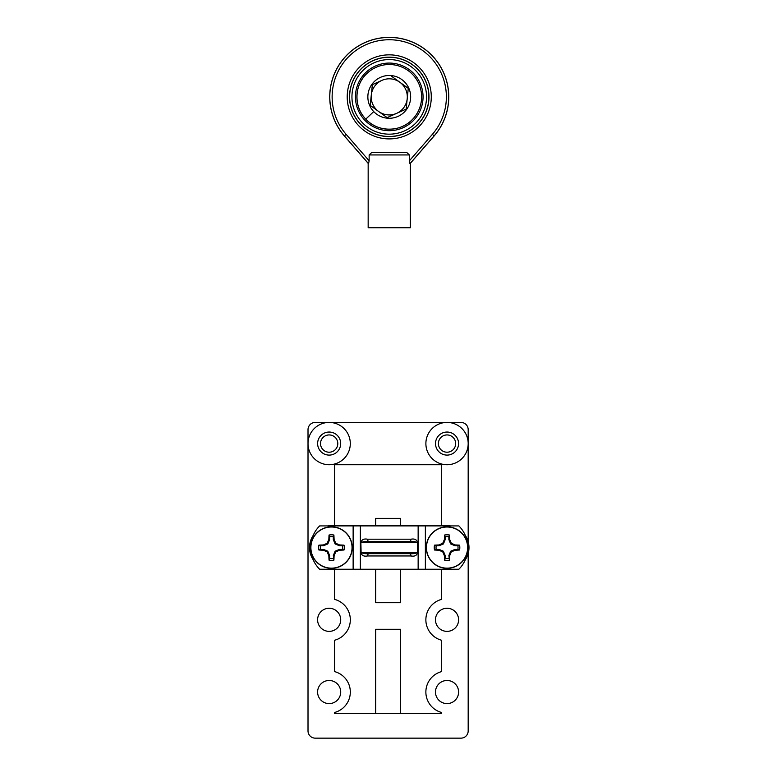 <?xml version="1.0" encoding="UTF-8"?>
<svg xmlns="http://www.w3.org/2000/svg" width="777" height="777" viewBox="0 0 777 777"><rect width="100%" height="100%" fill="white"/><g stroke="black" fill="none" stroke-linecap="round" stroke-linejoin="round"><path stroke-width="1.17" d="M389.248 227.748L410.343 227.748L410.343 163.335L409.945 163.685L409.362 160.829L432.371 134.353A57.139 57.139 0 0 0 389.248 39.744A57.139 57.139 0 0 0 346.134 134.353L369.143 160.829L368.56 163.685L368.162 163.335L368.162 227.748L389.248 227.748M369.143 160.829L369.143 154.944L371.581 152.632L406.925 152.632L409.362 154.944L409.362 160.829M389.248 130.682A33.799 33.799 0 0 0 423.057 96.872A33.799 33.799 0 0 0 389.248 63.073A33.799 33.799 0 0 0 355.448 96.872A33.799 33.799 0 0 0 389.248 130.682M368.56 163.685L344.386 135.878A59.441 59.441 0 0 1 389.248 37.432A59.441 59.441 0 0 1 434.12 135.878L434.168 135.917A59.518 59.518 0 0 0 389.248 37.354A59.518 59.518 0 0 0 344.337 135.917L368.162 163.335M434.168 135.917L410.343 163.335M373.718 111.597A21.406 21.406 0 0 0 403.972 112.412A21.406 21.406 0 0 0 404.788 82.158A21.406 21.406 0 0 0 374.533 81.342A21.406 21.406 0 0 0 373.718 111.597L365.763 119.134C377.331 131.993 399.261 132.576 411.509 120.367A32.362 32.362 0 0 0 412.742 74.621A32.362 32.362 0 0 0 366.997 73.388C354.137 84.955 353.545 106.886 365.763 119.134A32.362 32.362 0 0 0 411.509 120.367M468.181 541.676L468.181 443.57A21.144 21.144 0 0 0 447.037 422.426A21.144 21.144 0 0 0 425.883 443.57A21.144 21.144 0 0 0 447.037 464.724A21.144 21.144 0 0 0 468.181 443.57L468.181 429.642A7.226 7.226 0 0 0 460.955 422.426L315.229 422.426A7.226 7.226 0 0 0 308.013 429.642L308.013 443.57A21.144 21.144 0 0 0 329.157 464.724A21.144 21.144 0 0 0 350.301 443.57A21.144 21.144 0 0 0 329.157 422.426A21.144 21.144 0 0 0 308.013 443.57L308.013 730.924A7.226 7.226 0 0 0 315.229 738.15L460.955 738.15A7.226 7.226 0 0 0 468.181 730.924L468.181 553.486M458.566 443.57A11.529 11.529 0 0 0 447.037 432.041A11.529 11.529 0 0 0 435.508 443.57A11.529 11.529 0 0 0 447.037 455.099A11.529 11.529 0 0 0 458.566 443.57M455.672 443.57A8.634 8.634 0 0 0 447.037 434.935A8.634 8.634 0 0 0 438.393 443.57A8.634 8.634 0 0 0 447.037 452.214A8.634 8.634 0 0 0 455.672 443.57M340.714 692.035A11.558 11.558 0 0 0 329.157 680.487A11.558 11.558 0 0 0 317.599 692.035A11.558 11.558 0 0 0 329.157 703.593A11.558 11.558 0 0 0 340.714 692.035M340.714 619.813A11.558 11.558 0 0 0 329.157 608.255A11.558 11.558 0 0 0 317.599 619.813A11.558 11.558 0 0 0 329.157 631.371A11.558 11.558 0 0 0 340.714 619.813M458.595 619.813A11.558 11.558 0 0 0 447.037 608.255A11.558 11.558 0 0 0 435.479 619.813A11.558 11.558 0 0 0 447.037 631.371A11.558 11.558 0 0 0 458.595 619.813M458.595 692.035A11.558 11.558 0 0 0 447.037 680.487A11.558 11.558 0 0 0 435.479 692.035A11.558 11.558 0 0 0 447.037 703.593A11.558 11.558 0 0 0 458.595 692.035M441.598 569.541L441.598 599.368A21.144 21.144 0 0 0 441.598 640.248L441.598 671.6A21.144 21.144 0 0 0 441.598 712.48L441.598 713.645L334.586 713.645L334.586 712.48A21.144 21.144 0 0 0 334.586 671.6L334.586 640.248A21.144 21.144 0 0 0 334.586 599.368L334.586 569.541M340.685 443.57A11.529 11.529 0 0 0 329.157 432.041A11.529 11.529 0 0 0 317.628 443.57A11.529 11.529 0 0 0 329.157 455.099A11.529 11.529 0 0 0 340.685 443.57M337.791 443.57A8.634 8.634 0 0 0 329.157 434.935A8.634 8.634 0 0 0 320.522 443.57A8.634 8.634 0 0 0 329.157 452.214A8.634 8.634 0 0 0 337.791 443.57M460.955 422.426L447.037 422.426M329.157 422.426L315.229 422.426M441.598 525.621L441.598 464.724L334.586 464.724L334.586 525.621M400.514 713.645L400.514 629.283L375.67 629.283L375.67 713.645M375.67 569.541L375.67 602.709L400.514 602.709L400.514 569.541M400.514 525.621L400.514 518.346L375.67 518.346L375.67 525.621M465.326 559.731A21.96 21.96 0 0 0 465.326 535.431M450.582 525.912A21.96 21.96 0 0 0 447.037 525.621L331.468 525.621A21.96 21.96 0 0 0 327.913 525.912M327.913 569.25A21.96 21.96 0 0 0 331.468 569.541L447.037 569.541A21.96 21.96 0 0 0 450.582 569.25M313.18 535.431A21.96 21.96 0 0 0 313.18 559.731M310.664 547.581A30.643 30.643 0 0 1 319.638 525.912L360.363 525.912L360.363 569.25L319.638 569.25A30.643 30.643 0 0 1 310.664 547.581M418.143 525.912L418.143 569.25L458.857 569.25A30.643 30.643 0 0 0 458.857 525.912L360.363 525.912M360.363 569.25L418.143 569.25M411.004 555.963L367.492 555.963A2.312 1.739 -90 0 1 369.23 553.651L409.265 553.651L369.23 553.651C365.578 553.914 362.869 553.525 361.101 552.496L360.878 542.667L361.101 552.496L417.404 552.496L417.404 542.667C415.637 541.637 412.927 541.248 409.265 541.511A2.312 1.739 -90 0 0 411.004 539.199C414.695 538.519 416.909 539.675 417.628 542.667L417.628 552.496C416.909 555.487 414.704 556.643 411.004 555.963A2.312 1.739 -90 0 0 409.265 553.651C412.927 553.914 415.637 553.525 417.404 552.496L417.628 552.496M367.492 555.963C363.801 556.643 361.596 555.487 360.878 552.496M409.265 541.511L369.23 541.511C365.578 541.248 362.859 541.637 361.101 542.667L417.628 542.667M369.23 541.511A2.312 1.739 -90 0 1 367.492 539.199L411.004 539.199M360.878 542.667C361.596 539.675 363.801 538.519 367.492 539.199M333.896 560.139A12.791 12.791 0 0 1 329.04 560.139A22.97 2.001 -90 0 1 328.846 555.71A22.688 1.981 -112.5 0 1 327.175 551.874A22.688 1.981 -157.5 0 1 323.339 550.203A22.97 2.001 180 0 1 318.91 550.009A12.791 12.791 0 0 1 318.91 545.153A22.97 2.001 -0 0 1 323.339 544.959A22.688 1.981 -22.5 0 1 327.175 543.288A22.688 1.981 -67.5 0 1 328.846 539.452A22.97 2.001 -90 0 1 329.04 535.023A12.791 12.791 0 0 1 333.896 535.023A22.97 2.001 90 0 1 334.091 539.452A22.688 1.981 67.5 0 1 335.761 543.288A22.688 1.981 22.5 0 1 339.598 544.959A22.97 2.001 -0 0 1 344.026 545.153A12.791 12.791 0 0 1 344.026 550.009A22.97 2.001 180 0 1 339.598 550.203A22.688 1.981 157.5 0 1 335.761 551.874A22.688 1.981 112.5 0 1 334.091 555.71A22.97 2.001 90 0 1 333.896 560.139L333.314 555.555L335.11 551.223L339.442 549.426L342.317 549.426A11.004 11.004 0 0 0 342.317 545.736L344.026 545.153M331.468 527A20.581 20.581 0 0 1 352.049 547.581A20.581 20.581 0 0 1 331.468 568.162A20.581 20.581 0 0 1 310.887 547.581A20.581 20.581 0 0 1 331.468 527M352.214 547.581A20.746 20.746 0 0 1 331.468 568.327A20.746 20.746 0 0 1 310.722 547.581A20.746 20.746 0 0 1 331.468 526.835A20.746 20.746 0 0 1 352.214 547.581A20.746 20.746 0 0 1 331.468 568.327A20.746 20.746 0 0 1 310.722 547.581A20.746 20.746 0 0 1 331.468 526.835A20.746 20.746 0 0 1 352.214 547.581A20.746 20.746 0 0 0 331.468 526.835A20.746 20.746 0 0 0 310.722 547.581A20.746 20.746 0 0 1 331.468 526.835M342.317 545.736L339.442 545.736L335.11 543.939L333.314 539.607L333.314 536.732A11.004 11.004 0 0 0 329.623 536.732L329.623 539.607L327.826 543.939L323.494 545.736L320.619 545.736A11.004 11.004 0 0 0 320.619 549.426L323.494 549.426L327.826 551.223L329.623 555.555L329.623 558.43A11.004 11.004 0 0 0 333.314 558.43M335.11 543.939L335.761 543.288M339.442 545.736L339.598 544.959M342.317 549.426L344.026 550.009M339.442 549.426L339.598 550.203M335.11 551.223L335.761 551.874M333.314 555.555L334.091 555.71M329.623 558.43L329.04 560.139M329.623 555.555L328.846 555.71M327.826 551.223L327.175 551.874M323.494 549.426L323.339 550.203M320.619 549.426L318.91 550.009M320.619 545.736L318.91 545.153M323.494 545.736L323.339 544.959M327.826 543.939L327.175 543.288M329.623 539.607L328.846 539.452M329.623 536.732L329.04 535.023M333.314 536.732L333.896 535.023M333.314 539.607L334.091 539.452M407.75 93.463L408.275 88.345L399.825 82.236A18.056 18.056 0 0 0 381.857 80.4L372.348 84.664L371.289 95.037A18.056 18.056 0 0 1 381.857 80.4L381.284 80.653M377.049 82.556L372.348 84.664L371.221 95.658M370.755 100.282L370.231 105.41L378.681 111.509A18.056 18.056 0 0 1 371.289 95.037L370.231 105.41L379.749 112.286M399.825 82.236L391.375 76.136L408.275 88.345L407.216 98.708A18.056 18.056 0 0 1 378.681 111.509L387.131 117.618L396.639 113.355L406.157 109.081L407.216 98.708A18.056 18.056 0 0 0 399.825 82.236M382.061 113.957L387.131 117.618L397.212 113.092M401.456 111.189L406.157 109.081L407.274 98.087M449.456 560.139A12.791 12.791 0 0 1 444.609 560.139A22.97 2.001 -90 0 1 444.415 555.71A22.688 1.981 -112.5 0 1 442.744 551.874A22.688 1.981 -157.5 0 1 438.908 550.203A22.97 2.001 180 0 1 434.479 550.009A12.791 12.791 0 0 1 434.479 545.153A22.97 2.001 -0 0 1 438.908 544.959A22.688 1.981 -22.5 0 1 442.744 543.288A22.688 1.981 -67.5 0 1 444.415 539.452A22.97 2.001 -90 0 1 444.609 535.023A12.791 12.791 0 0 1 449.456 535.023A22.97 2.001 90 0 1 449.66 539.452A22.688 1.981 67.5 0 1 451.32 543.288A22.688 1.981 22.5 0 1 455.167 544.959A22.97 2.001 -0 0 1 459.586 545.153A12.791 12.791 0 0 1 459.586 550.009A22.97 2.001 180 0 1 455.167 550.203A22.688 1.981 157.5 0 1 451.32 551.874A22.688 1.981 112.5 0 1 449.66 555.71A22.97 2.001 90 0 1 449.456 560.139L448.873 555.555L450.67 551.223L455.011 549.426L457.876 549.426A11.004 11.004 0 0 0 457.876 545.736L459.586 545.153M447.037 527A20.581 20.581 0 0 1 467.608 547.581A20.581 20.581 0 0 1 447.037 568.162A20.581 20.581 0 0 1 426.456 547.581A20.581 20.581 0 0 1 447.037 527M467.773 547.581A20.746 20.746 0 0 1 447.037 568.327A20.746 20.746 0 0 1 426.291 547.581A20.746 20.746 0 0 1 447.037 526.835A20.746 20.746 0 0 1 467.773 547.581A20.746 20.746 0 0 1 447.037 568.327A20.746 20.746 0 0 1 426.291 547.581A20.746 20.746 0 0 1 447.037 526.835A20.746 20.746 0 0 1 467.773 547.581A20.746 20.746 0 0 0 447.037 526.835A20.746 20.746 0 0 0 426.291 547.581A20.746 20.746 0 0 1 447.037 526.835M457.876 545.736L455.011 545.736L450.67 543.939L448.873 539.607L448.873 536.732A11.004 11.004 0 0 0 445.192 536.732L445.192 539.607L443.395 543.939L439.063 545.736L436.188 545.736A11.004 11.004 0 0 0 436.188 549.426L439.063 549.426L443.395 551.223L445.192 555.555L445.192 558.43A11.004 11.004 0 0 0 448.873 558.43M450.67 543.939L451.32 543.288M455.011 545.736L455.167 544.959M457.876 549.426L459.586 550.009M455.011 549.426L455.167 550.203M450.67 551.223L451.32 551.874M448.873 555.555L449.66 555.71M445.192 558.43L444.609 560.139M445.192 555.555L444.415 555.71M443.395 551.223L442.744 551.874M439.063 549.426L438.908 550.203M436.188 549.426L434.479 550.009M436.188 545.736L434.479 545.153M439.063 545.736L438.908 544.959M443.395 543.939L442.744 543.288M445.192 539.607L444.415 539.452M445.192 536.732L444.609 535.023M448.873 536.732L449.456 535.023M448.873 539.607L449.66 539.452M409.362 154.944L369.143 154.944M349.64 96.872A39.608 39.608 0 0 1 389.248 57.265A39.608 39.608 0 0 1 428.855 96.872A39.608 39.608 0 0 1 389.248 136.48A39.608 39.608 0 0 1 349.64 96.872M426.544 96.872A37.296 37.296 0 0 0 389.248 59.576A37.296 37.296 0 0 0 351.952 96.872A37.296 37.296 0 0 0 389.248 134.168A37.296 37.296 0 0 0 426.544 96.872M349.533 96.872A39.724 39.724 0 0 0 389.248 136.597A39.724 39.724 0 0 0 428.972 96.872A39.724 39.724 0 0 0 389.248 57.158A39.724 39.724 0 0 0 349.533 96.872M431.284 96.872A42.026 42.026 0 0 1 389.248 138.908A42.026 42.026 0 0 1 347.222 96.872A42.026 42.026 0 0 1 389.248 54.846A42.026 42.026 0 0 1 431.284 96.872M409.945 163.685L434.12 135.878L432.371 134.353M346.134 134.353L344.337 135.917M466.919 540.151A21.232 21.232 0 0 1 466.919 555.011M311.577 555.011A21.232 21.232 0 0 1 311.577 540.151M353.137 569.25L353.137 525.912M425.369 569.25L425.369 525.912M331.468 568.327A20.746 20.746 0 0 1 310.722 547.581M447.037 568.327A20.746 20.746 0 0 1 426.291 547.581M366.997 73.388A32.362 32.362 0 0 0 365.763 119.134"/></g></svg>
